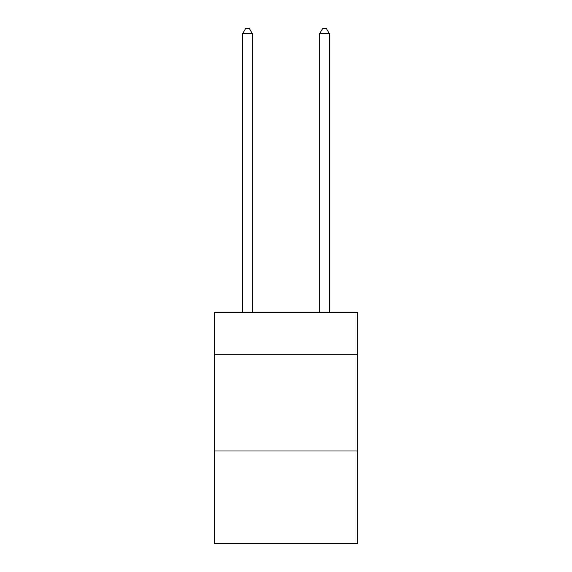 <?xml version="1.0" encoding="UTF-8"?>
<svg xmlns="http://www.w3.org/2000/svg" width="572" height="572" viewBox="0 0 572 572"><rect width="100%" height="100%" fill="white"/><g stroke="black" fill="none" stroke-linecap="round" stroke-linejoin="round"><path stroke-width="0.86" d="M357.235 354.733L357.235 312.376L214.765 312.376L214.765 354.733L357.235 354.733L357.235 543.4L214.765 543.4L214.765 354.733M357.235 450.993L214.765 450.993M252.309 312.376L252.309 33.605L242.685 33.605L242.685 312.376M242.685 33.605L245.574 28.6L249.421 28.6L252.309 33.605M329.315 312.376L329.315 33.605L319.691 33.605L319.691 312.376M319.691 33.605L322.579 28.6L326.426 28.6L329.315 33.605"/></g></svg>
